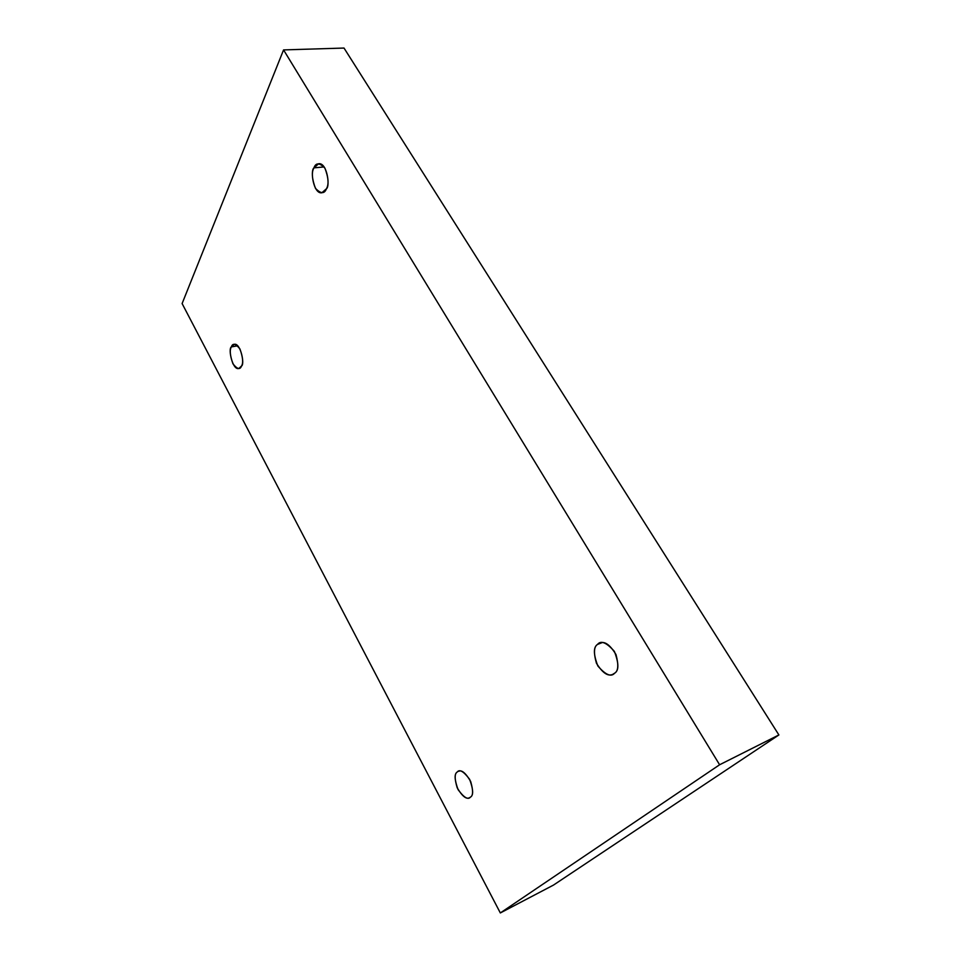 <?xml version="1.0" encoding="UTF-8"?>
<svg xmlns="http://www.w3.org/2000/svg" width="961" height="961" viewBox="0 0 961 961"><rect width="100%" height="100%" fill="white"/><g stroke="black" fill="none" stroke-linecap="round" stroke-linejoin="round"><path stroke-width="1.44" d="M457.196 772.067C454.505 773.581 454.517 778.83 457.208 787.816C462.217 796.261 466.325 799.552 469.521 797.714L470.494 797.089C468.055 800.069 463.923 797.582 458.073 789.618C454.481 779.731 454.181 773.881 457.196 772.067C459.538 768.956 463.695 771.395 469.653 779.371C473.317 789.437 473.593 795.348 470.494 797.089C473.22 795.684 473.268 790.483 470.662 781.473C465.677 772.92 461.556 769.545 458.301 771.347L459.586 771.034M241.511 366.021C245.043 364.375 240.43 342.32 234.124 344.35L231.361 346.909L237.655 345.804L231.361 346.909C232.718 342.885 235.577 343.57 239.938 348.951C242.917 357.336 243.445 363.03 241.511 366.021C240.106 369.961 237.247 369.228 232.958 363.811C230.027 355.57 229.487 349.924 231.361 346.909C227.877 348.711 232.598 370.598 238.845 368.471L241.511 366.021M326.404 188.812C330.344 186.218 327.028 162.373 318.656 163.73L313.947 167.863L324.133 166.926L313.947 167.863C315.821 162.541 319.484 162.625 324.926 168.127C328.506 177.701 328.998 184.596 326.404 188.812C324.446 194.038 320.794 193.87 315.448 188.308C311.941 178.902 311.436 172.091 313.947 167.863C310.043 170.638 313.55 194.29 321.839 192.777L326.404 188.812M614.632 673.193C618.307 671.114 618.764 664.916 615.989 654.561C609.983 644.675 604.529 640.855 599.64 643.089L597.514 644.423L602.115 642.609L597.514 644.423C600.901 640.17 606.511 642.489 614.367 651.378C618.932 663.258 619.028 670.526 614.632 673.193C611.112 677.265 605.526 674.862 597.85 665.973C593.393 654.357 593.273 647.173 597.514 644.423C593.874 646.645 593.514 652.915 596.445 663.246C602.535 672.976 607.977 676.664 612.77 674.346L614.632 673.193M553.488 885.081L500.333 912.95L182.109 303.568L283.567 49.912L719.609 764.764L500.333 912.95L553.488 885.081L778.89 734.949L719.609 764.764L778.89 734.949L344.014 48.05L283.567 49.912L344.014 48.05L778.89 734.949L553.488 885.081M182.109 303.568L500.333 912.95L719.609 764.764L283.567 49.912L182.109 303.568"/></g></svg>
